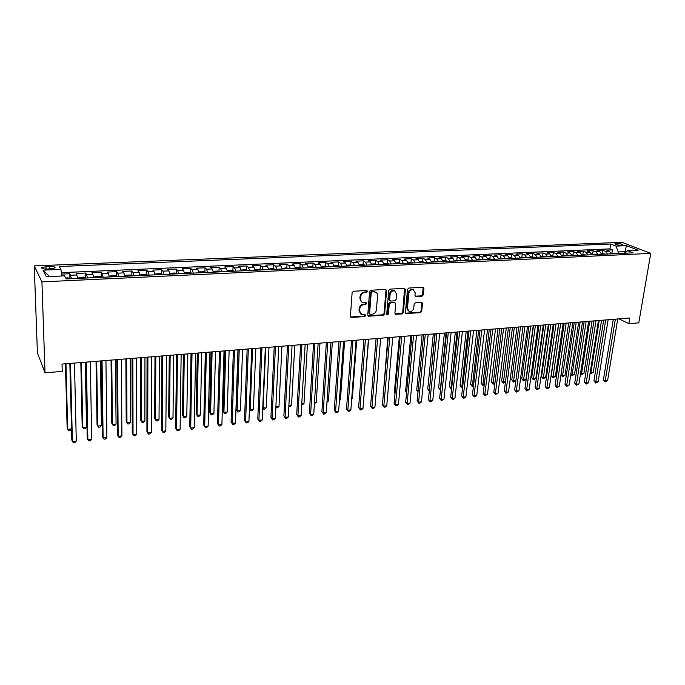 <?xml version="1.0" encoding="UTF-8"?>
<svg xmlns="http://www.w3.org/2000/svg" width="685" height="685" viewBox="0 0 685 685"><rect width="100%" height="100%" fill="white"/><g stroke="black" fill="none" stroke-linecap="round" stroke-linejoin="round"><path stroke-width="1.03" d="M367.597 291.348L366.8 290.483L353.477 291.253L352.124 292.649L350.412 316.273L351.576 317.48L364.788 316.556L365.721 315.588L365.225 314.783L361.834 314.689L359.565 310.981L359.711 309.029C360.147 306.486 361.577 305.005 364.009 304.594L365.713 304.491L366.655 303.524L366.15 302.701L362.802 302.607C361.209 301.974 360.43 300.715 360.481 298.831L360.627 296.862C361.063 294.302 362.502 292.82 364.942 292.418L366.655 292.324L367.597 291.348M361.629 301.922L359.908 298.42L360.053 296.459C360.49 293.891 361.928 292.418 364.369 292.015L366.081 291.921L366.929 290.483M350.592 317.001L364.214 316.127L365.079 314.749M360.652 313.978L359 310.562L359.145 308.61C359.574 306.067 361.004 304.594 363.435 304.183L365.139 304.072L366.004 302.667M616.337 243.346L614.95 243.637C615.224 244.536 617.296 245.067 621.141 245.221L622.519 244.93C622.228 244.031 620.173 243.5 616.337 243.346M421.986 296.237L423.287 294.892L423.912 288.436L423.21 287.263L408.834 288.042L407.515 289.404L405.417 312.437L406.094 313.576L420.41 312.643L421.703 311.298L422.448 303.592L421.772 302.445L415.444 302.796L414.142 304.14L413.783 307.985C413.141 310.613 411.634 311.778 409.253 311.469L407.438 308.413L408.825 293.257C409.45 290.637 410.949 289.464 413.312 289.738L415.196 292.872L414.964 295.406L415.658 296.562L421.986 296.237L421.361 295.843L422.662 294.499L423.082 287.238M41.931 281.869L45.022 372.837L62.224 371.39L62.018 364.077L629.789 317.994L628.821 323.688L638.78 322.849L650.75 253.39L41.931 281.869L34.25 265.883L622.006 242.319L650.75 253.39M386.588 290.628L385.475 289.395L370.936 290.243L369.592 291.622L367.759 315.057L368.453 316.213L383.317 315.254L384.636 313.884L386.588 290.628L385.783 289.421M390.056 289.13L404.338 288.299L405.417 289.524L403.337 312.583L402.026 313.935L395.579 314.312L394.894 313.173L395.716 303.823L394.62 302.616L390.57 302.881L389.251 304.251L388.421 314.004L387.205 314.92L386.725 314.124L388.72 290.5L390.056 289.13M611.945 253.056L612.45 249.879L606.696 250.136L609.427 251.232L605.566 251.412L607.595 254.024M602.346 253.501L602.843 250.299L597.029 250.556L599.735 251.669L595.83 251.84L597.859 254.469M592.645 253.938L593.141 250.727L587.268 250.984L589.948 252.106L586 252.277L588.013 254.923M582.849 254.383L583.337 251.164L577.404 251.421L580.058 252.542L576.076 252.722L578.063 255.385M572.951 254.837L573.422 251.592L567.428 251.857L570.066 252.988L566.033 253.167L568.011 255.847M562.95 255.291L563.413 252.037L557.359 252.303L559.962 253.441L555.895 253.621L557.847 256.318M552.838 255.753L553.292 252.482L547.169 252.748L549.755 253.895L545.637 254.084L547.58 256.789M542.623 256.224L543.068 252.928L536.886 253.202L539.438 254.358L535.276 254.546L537.203 257.269M532.296 256.695L532.733 253.381L526.482 253.655L529.008 254.82L524.804 255.008L526.705 257.748M521.859 257.166L522.287 253.844L515.968 254.118L518.468 255.291L514.221 255.479L516.105 258.236M511.31 257.654L511.729 254.306L505.342 254.589L507.816 255.77L503.518 255.959L505.384 258.733M500.649 258.134L501.06 254.777L494.604 255.06L497.045 256.25L492.703 256.438L494.544 259.23M489.869 258.63L490.272 255.248L483.738 255.539L486.153 256.729L481.76 256.926L483.584 259.735M478.978 259.127L479.363 255.728L472.761 256.019L475.142 257.226L470.706 257.423L472.504 260.24M467.958 259.632L468.334 256.216L461.664 256.507L464.01 257.723L459.524 257.92L461.305 260.762M456.818 260.137L457.186 256.704L450.439 256.995L452.751 258.219L448.213 258.425L449.976 261.276M448.084 261.37L445.55 260.651L445.918 257.2L439.094 257.5L441.371 258.733L436.782 258.93L438.52 261.807M434.17 261.182L434.513 257.697L427.611 258.005L429.855 259.247L425.214 259.452L426.926 262.338M422.654 261.73L422.987 258.202L416.009 258.51L418.218 259.761L413.517 259.975L415.213 262.877M411 262.269L411.325 258.716L404.27 259.024L406.436 260.283L401.693 260.497L403.354 263.425M399.218 262.826L399.535 259.238L392.394 259.546L394.526 260.814L389.731 261.028L391.366 263.982M387.308 263.382L387.607 259.761L380.389 260.077L382.478 261.353L377.623 261.576L379.233 264.538M375.252 263.956L375.543 260.291L368.239 260.608L370.294 261.901L365.379 262.115L366.963 265.104M363.059 264.53L363.341 260.822L355.952 261.148L357.964 262.449L352.989 262.672L354.547 265.677M350.729 265.112L350.994 261.37L343.51 261.696L345.488 263.006L340.454 263.228L341.986 266.251M338.244 265.694L338.501 261.918L330.932 262.252L332.867 263.571L327.772 263.793L329.271 266.833M325.623 266.294L325.863 262.475L318.208 262.809L320.092 264.136L314.937 264.367L316.41 267.433M312.848 266.893L313.071 263.031L305.322 263.374L307.163 264.71L301.948 264.949L303.386 268.032M299.919 267.51L300.133 263.605L292.289 263.948L294.088 265.3L288.805 265.532L290.217 268.631M286.835 268.126L287.032 264.179L279.095 264.53L280.841 265.883L275.498 266.123L276.877 269.248M273.598 268.76L273.777 264.761L265.746 265.112L267.441 266.482L262.038 266.722L263.374 269.873M260.197 269.393L260.36 265.352L252.226 265.712L253.878 267.09L248.407 267.33L249.708 270.498M246.634 270.036L246.78 265.951L238.551 266.311L240.144 267.698L234.604 267.946L235.871 271.14M232.9 270.695L233.028 266.551L224.697 266.919L226.238 268.323L220.63 268.571L221.863 271.782M219.003 271.354L219.106 267.159L210.672 267.535L212.162 268.948L206.485 269.205L207.683 272.433M204.926 272.031L205.02 267.784L196.475 268.16L197.905 269.582L192.16 269.839L193.316 273.092M190.678 272.716L190.747 268.409L182.099 268.785L183.477 270.233L177.646 270.489L178.768 273.769M176.25 273.409L176.302 269.042L167.542 269.428L168.852 270.883L162.953 271.14L164.032 274.445M161.634 274.111L161.669 269.684L152.798 270.078L154.048 271.543L148.071 271.808L149.107 275.13M146.838 274.822L146.847 270.335L137.865 270.729L139.055 272.21L133.001 272.476L133.995 275.824M131.854 275.541L131.837 270.995L122.735 271.397L123.865 272.887L117.734 273.161L118.685 276.534M116.673 276.278L116.63 271.662L107.417 272.073L108.478 273.572L102.262 273.846L103.17 277.245M101.294 277.023L101.226 272.339L91.893 272.75L92.886 274.265L86.584 274.548L87.449 277.973M85.719 277.785L85.625 273.024L76.163 273.443L77.91 278.41M47.299 269.068L54.928 268.058C55.622 266.962 53.815 266.388 49.517 266.354L41.862 267.373C41.16 268.469 42.967 269.034 47.299 269.068M612.45 249.879L609.95 248.878L610.72 244.023L59.278 266.508L60.905 269.393L61.847 275.995M610.72 244.023L615.969 246.095L626.458 245.65L638.232 250.213L627.64 250.684L633.137 252.851L66.257 278.941L64.536 275.875L46.289 276.689L43.009 270.147L60.905 269.393M69.93 278.555L69.81 273.726L71.514 278.701M85.625 273.024L86.584 274.548M101.226 272.339L102.262 273.846M116.63 271.662L117.734 273.161M131.837 270.995L133.001 272.476M146.847 270.335L148.071 271.808M161.669 269.684L162.953 271.14M176.302 269.042L177.646 270.489M190.747 268.409L192.16 269.839M205.02 267.784L206.485 269.205M219.106 267.159L220.63 268.571M233.028 266.551L234.604 267.946M246.78 265.951L248.407 267.33M260.36 265.352L262.038 266.722M273.777 264.761L275.498 266.123M287.032 264.179L288.805 265.532M300.133 263.605L301.948 264.949M313.071 263.031L314.937 264.367M325.863 262.475L327.772 263.793M338.501 261.918L340.454 263.228M350.994 261.37L352.989 262.672M363.341 260.822L365.379 262.115M375.543 260.291L377.623 261.576M387.607 259.761L389.731 261.028M399.535 259.238L401.693 260.497M411.325 258.716L413.517 259.975M422.987 258.202L425.214 259.452M434.513 257.697L436.782 258.93M445.918 257.2L448.213 258.425M457.186 256.704L459.524 257.92M468.334 256.216L470.706 257.423M479.363 255.728L481.76 256.926M490.272 255.248L492.703 256.438M501.06 254.777L503.518 255.959M511.729 254.306L514.221 255.479M522.287 253.844L524.804 255.008M532.733 253.381L535.276 254.546M543.068 252.928L545.637 254.084M553.292 252.482L555.895 253.621M563.413 252.037L566.033 253.167M573.422 251.592L576.076 252.722M583.337 251.164L586 252.277M593.141 250.727L595.83 251.84M602.843 250.299L605.566 251.412M609.95 248.878L61.367 272.656M69.81 273.726L61.573 274.086M624.694 253.236L624.951 251.652L618.255 251.96L617.998 253.544M45.022 372.837L37.418 352.955L34.25 265.883M619.017 318.867L628.821 323.688M626.064 252.097L624.951 251.652L626.458 245.65M93.759 277.682L92.886 274.265M109.394 276.963L108.478 273.572M124.833 276.252L123.865 272.887M140.065 275.55L139.055 272.21M155.101 274.856L154.048 271.543M169.948 274.137L168.852 270.883M184.607 273.495L183.477 270.233M199.078 272.827L197.905 269.582M213.377 272.176L212.162 268.948M227.488 271.525L226.238 268.323M241.428 270.883L240.144 267.698M255.197 270.25L253.878 267.09M268.794 269.625L267.441 266.482M282.229 269L280.841 265.883M295.5 268.392L294.088 265.3M308.618 267.784L307.163 264.71M321.573 267.193L320.092 264.136M334.374 266.602L332.867 263.571M347.03 266.02L345.488 263.006M359.531 265.446L357.964 262.449M371.886 264.872L370.294 261.901M384.105 264.316L382.478 261.353M396.178 263.759L394.526 260.814M408.114 263.211L406.436 260.283M419.914 262.663L418.218 259.761M431.576 262.124L429.855 259.247M443.118 261.593L441.371 258.733M454.523 261.071L452.751 258.219M465.8 260.548L464.01 257.723M476.957 260.035L475.142 257.226M487.985 259.529L486.153 256.729M498.894 259.024L497.045 256.25M509.683 258.528L507.816 255.77M520.36 258.039L518.468 255.291M530.918 257.551L529.008 254.82M541.364 257.072L539.438 254.358M551.699 256.601L549.755 253.895M561.923 256.13L559.962 253.441M572.043 255.659L570.066 252.988M582.053 255.197L580.058 252.542M591.96 254.743L589.948 252.106M601.764 254.289L599.735 251.669M627.64 250.684L624.806 253.236M611.465 253.844L609.427 251.232M618.255 251.96L615.969 246.095M49.526 276.543L43.009 270.147M367.931 315.802L382.727 314.826L384.045 313.465L385.989 290.234M372.152 291.998L371.21 292.966L369.592 313.524L370.08 314.329L372.16 314.244C374.567 313.824 375.979 312.36 376.425 309.843L377.555 295.834C377.615 293.933 376.836 292.666 375.217 292.041L371.57 291.596L370.628 292.563L371.21 292.966M369.737 314.072L369.018 313.096L370.628 292.563M375.765 292.272L373.95 291.887M371.57 291.596L373.359 291.493M395.074 313.918L401.419 313.516L402.729 312.163L404.595 288.317M394.868 302.565L389.97 302.47L388.652 303.84L387.821 313.584L388.421 314.004M386.785 314.535L387.821 313.584M396.572 294.07L394.654 290.919C392.222 290.62 390.707 291.801 390.082 294.456L389.619 299.859L390.724 301.075L394.783 300.818L396.101 299.456L396.572 294.07M394.997 291.048L394.046 290.517C391.623 290.217 390.099 291.399 389.482 294.062L390.082 294.456M389.868 300.715L389.029 299.456L389.482 294.062M415.153 296.194L421.361 295.843M413.603 289.849L412.695 289.353C410.324 289.07 408.834 290.243 408.209 292.863L408.825 293.257M408.32 310.93L406.83 308.002L408.209 292.863M405.589 313.191L419.785 312.232L421.078 310.887L421.643 302.419M65.717 277.982L68.115 277.87L70.255 278.761M65.426 363.795L67.139 427.791L67.704 429.281L71.497 428.87L69.853 363.435L71.814 439.95L72.413 441.508L70.469 363.384M66.668 278.923L66.239 278.906M65.974 363.752L67.704 429.281L68.714 430.445L70.23 430.283L71.497 428.87M76.292 441.071L74.99 442.501L73.441 442.681L72.413 441.508L76.292 441.071L74.459 363.067M86.147 278.033L83.99 277.151L79.246 277.365L78.227 278.393M80.83 362.545L82.183 426.173L82.799 427.645L86.541 427.234L85.257 362.185M82.611 278.196L81.78 278.23M81.421 362.502L82.799 427.645L83.767 428.801L85.265 428.639L86.541 427.234M101.834 277.305L99.659 276.432L94.975 276.646L94.016 277.665M101.722 277.177L93.965 277.665M96.037 361.312L97.039 424.572L97.698 426.027L101.397 425.625L100.464 360.952M98.349 277.468L97.527 277.502M96.679 361.26L97.698 426.027L98.64 427.183L100.113 427.029L101.397 425.625M117.323 276.594L115.123 275.73L110.499 275.935L109.609 276.945M117.203 276.466L109.549 276.954M111.047 360.096L111.715 422.987L112.417 424.435L116.065 424.041L115.482 359.736M113.873 276.749L113.068 276.791M111.749 360.036L112.417 424.435L113.316 425.591L114.78 425.428L116.065 424.041M132.607 275.892L130.381 275.027L125.826 275.242L124.987 276.243M125.877 358.889L126.211 421.429L126.956 422.859L130.561 422.465L130.313 358.529M129.208 276.046L128.403 276.081M126.622 358.829L126.956 422.859L127.821 424.006L129.268 423.852L130.561 422.465M85.728 362.151L87.218 438.203L87.86 439.753L86.361 362.1M91.696 439.316L90.377 440.746L88.853 440.917L87.86 439.753L91.696 439.316L90.3 361.774M101.363 360.884L102.425 436.491L103.118 438.023L102.048 360.824M106.894 437.587L105.576 439.008L104.069 439.188L103.118 438.023L106.894 437.587L105.944 360.507M116.793 359.625L117.443 434.795L118.171 436.311L117.537 359.565M121.913 435.883L120.577 437.295L119.087 437.467L118.171 436.311L121.913 435.883L121.373 359.257M132.025 358.392L132.265 433.117L133.044 434.615L132.813 358.332M136.735 434.196L135.399 435.609L133.926 435.771L133.044 434.615L136.735 434.196L136.606 358.024M147.695 275.199L145.451 274.342L140.956 274.548L140.177 275.541M140.519 357.707L140.536 419.888L141.315 421.301L144.877 420.915L144.955 357.339M144.338 275.353L143.542 275.387M141.315 357.638L141.315 421.301L142.146 422.448L143.576 422.294L144.877 420.915M147.061 357.176L146.907 431.464L147.729 432.946L147.9 357.108M151.376 432.535L150.024 433.939L148.568 434.102L147.729 432.946L151.376 432.535L151.642 356.799M162.593 274.514L160.333 273.666L155.889 273.863L155.17 274.848M162.465 274.385L155.093 274.788M154.981 356.525L154.682 418.364L155.504 419.759L159.023 419.383L159.425 356.166M159.271 274.659L158.492 274.702M155.82 356.457L155.504 419.759L156.3 420.907L157.713 420.753L159.023 419.383M161.9 355.969L161.369 429.829L162.234 431.302L162.799 355.892M165.83 430.891L164.477 432.286L163.039 432.449L162.234 431.302L165.83 430.891L166.489 355.592M177.167 273.709L169.931 274.043L170.633 273.195L175.017 272.998L177.295 273.829M169.263 355.369L168.664 416.857L169.52 418.244L172.997 417.867L173.707 355.01M174.024 273.983L173.254 274.017M170.154 355.301L169.52 418.244L170.282 419.383L171.678 419.229L172.997 417.867M176.559 354.779L175.651 428.211L176.55 429.675L177.501 354.702M180.104 429.272L178.751 430.659L177.329 430.814L176.55 429.675L180.104 429.272L181.148 354.402M184.573 273.298L185.19 272.527L189.522 272.33L191.817 273.161M183.374 354.222L182.475 415.367L183.366 416.745L186.799 416.369L187.818 353.862M188.581 273.315L187.818 273.349M184.308 354.154L183.366 416.745L184.102 417.876L185.472 417.73L186.799 416.369M191.029 353.606L189.762 426.618L190.704 428.065L192.023 353.52M194.206 427.663L192.845 429.05L191.44 429.204L190.704 428.065L194.206 427.663L195.627 353.229M199.035 272.579L199.566 271.876L203.847 271.68L206.159 272.502M197.306 353.092L196.115 413.894L197.049 415.264L200.44 414.896L201.758 352.732M202.965 272.647L202.212 272.69M198.29 353.015L197.049 415.264L197.751 416.394L196.115 413.894M200.44 414.896L199.112 416.249L197.751 416.394M213.318 271.868L213.763 271.226L217.993 271.037L220.313 271.851M211.083 351.979L209.601 412.447L210.569 413.8L213.925 413.432L215.527 351.619M217.162 271.996L216.417 272.031M212.102 351.893L210.569 413.8L211.245 414.922L209.601 412.447M213.925 413.432L212.581 414.776L211.245 414.922M227.42 271.157L227.788 270.584L231.958 270.395L234.304 271.209M224.68 350.874L222.933 411.009L223.926 412.344L227.24 411.985L229.133 350.514M231.188 271.354L230.451 271.388M225.742 350.788L223.926 412.344L224.577 413.475L222.933 411.009M227.24 411.985L225.896 413.329L224.577 413.475M241.343 270.447L241.634 269.958L245.761 269.77L248.116 270.575M238.123 349.778L236.102 409.587L237.13 410.914L240.409 410.563L242.576 349.418M245.042 270.712L244.314 270.746M239.228 349.692L237.13 410.914L237.746 412.036L236.102 409.587M240.409 410.563L239.056 411.89L237.746 412.036M255.094 269.744L259.384 269.145L261.756 269.941M258.716 270.087L258.005 270.121M252.551 348.614L250.188 409.502L253.424 409.15L255.856 348.34M249.434 408.568L250.77 410.615L249.426 408.662M253.424 409.15L252.071 410.478L250.77 410.615M268.666 269.034L272.853 268.529L275.233 269.325M272.236 269.462L271.525 269.496M265.712 347.543L263.083 408.106L266.285 407.755L268.982 347.278M262.74 407.695L263.648 409.219L262.732 407.952M266.285 407.755L264.924 409.073L263.648 409.219M282.074 268.332L286.15 267.921L288.548 268.708M285.585 268.845L284.892 268.88M275.892 406.719L279 406.376L281.955 346.225M279 406.376L277.639 407.695L276.372 407.832L275.867 407.224M276.372 407.832L275.884 406.821M295.321 267.63L299.294 267.321L301.708 268.109M298.78 268.237L298.086 268.272M288.899 405.306L291.57 405.015L294.773 345.18M291.57 405.015L290.2 406.325L288.847 406.351M308.396 266.919L312.283 266.73L314.706 267.51M311.812 267.638L311.127 267.672M301.768 403.91L303.994 403.671L307.445 344.153M303.994 403.671L301.7 405.075M321.351 266.319L325.118 266.148L327.55 266.919M324.69 267.047L324.014 267.082M314.475 402.532L316.282 402.343L319.972 343.142M316.282 402.343L314.406 403.688M334.152 265.737L337.799 265.566L340.24 266.328M337.414 266.465L336.755 266.491M327.036 401.17L328.432 401.025L332.353 342.132M328.432 401.025L326.959 402.318M346.798 265.155L350.326 264.992L352.784 265.754M349.992 265.883L349.333 265.917M339.46 399.826L340.445 399.723L344.598 341.139M340.445 399.723L339.4 400.691M205.329 352.441L203.702 425.042L204.678 426.481L206.365 352.355M208.137 426.087L206.767 427.457L205.38 427.611L204.678 426.481L208.137 426.087L209.918 352.073M205.38 427.611L203.702 425.042M219.44 351.294L217.47 423.493L218.481 424.905L220.519 351.208M221.906 424.52L220.527 425.882L219.157 426.044L218.481 424.905L221.906 424.52L224.029 350.925M219.157 426.044L217.47 423.493M233.379 350.163L231.068 421.951L232.121 423.356L234.501 350.078M235.503 422.97L234.116 424.332L232.763 424.486L232.121 423.356L235.503 422.97L237.969 349.795M232.763 424.486L231.068 421.951M247.148 349.05L244.511 420.436L245.59 421.823L248.312 348.956M248.938 421.446L247.542 422.799L246.206 422.953L245.59 421.823L248.938 421.446L251.746 348.674M246.206 422.953L244.511 420.436M260.754 347.946L257.791 418.937L258.904 420.316L261.961 347.852M262.209 419.939L260.814 421.284L259.495 421.438L258.904 420.316L262.209 419.939L265.343 347.569M259.495 421.438L257.791 418.937M274.188 346.858L270.917 417.448L272.065 418.818L275.438 346.756M275.327 418.449L273.923 419.785L272.621 419.939L272.065 418.818L275.327 418.449L278.778 346.482M272.621 419.939L270.917 417.448M287.469 345.779L283.89 415.983L285.063 417.336L288.753 345.677M288.291 416.977L286.878 418.304L285.594 418.458L285.063 417.336L288.291 416.977L292.058 345.403M285.594 418.458L283.89 415.983M300.587 344.709L296.708 414.536L297.915 415.881L301.905 344.606M301.1 415.512L299.688 416.848L298.412 416.994L297.915 415.881L301.1 415.512L305.167 344.341M298.412 416.994L296.708 414.536M313.542 343.664L309.372 413.106L310.613 414.434L314.903 343.553M313.764 414.074L312.343 415.401L311.084 415.538L310.613 414.434L313.764 414.074L318.131 343.288M311.084 415.538L309.372 413.106M326.351 342.62L321.899 411.694L323.166 413.012L327.747 342.509M326.283 412.653L324.861 413.971L323.611 414.108L323.166 413.012L326.283 412.653L330.932 342.252M323.611 414.108L321.899 411.694M339.007 341.592L334.28 410.289L335.573 411.599L340.436 341.481M338.655 411.248L337.225 412.558L335.992 412.695L335.573 411.599L338.655 411.248L343.587 341.224M335.992 412.695L334.28 410.289M351.516 340.582L346.516 408.911L347.834 410.204L352.981 340.462M350.883 409.861L349.453 411.163L348.237 411.3L347.834 410.204L350.883 409.861L356.097 340.205M348.237 411.3L346.516 408.911M359.3 264.59L362.716 264.427L365.182 265.181M362.425 265.309L361.774 265.343M351.73 398.499L352.33 398.43L356.697 340.162M352.33 398.43L351.696 399.012M371.655 264.025L374.96 263.871L377.444 264.615M374.712 264.744L374.07 264.778M363.872 397.18L368.667 339.186M383.865 263.468L387.068 263.323L389.551 264.059M376.074 338.587L371.493 395.031M386.854 264.187L386.22 264.213M395.93 262.912L399.03 262.775L401.53 263.511M387.778 337.636L383.335 394.098M398.858 263.631L398.233 263.665M383.309 394.329L382.958 393.772M363.881 339.572L358.615 407.541L359.967 408.825L365.379 339.452M362.973 408.483L361.543 409.784L360.336 409.921L359.967 408.825L362.973 408.483L368.453 339.203M360.336 409.921L358.615 407.541M376.108 338.587L370.576 406.188L371.955 407.464L377.632 338.458M374.935 407.121L373.496 408.414L372.306 408.551L371.955 407.464L374.935 407.121L380.672 338.21M372.306 408.551L370.576 406.188M388.19 337.602L382.41 404.852L383.814 406.119L389.748 337.474M386.751 405.777L385.312 407.07L384.139 407.198L383.814 406.119L386.751 405.777L392.753 337.234M384.139 407.198L382.41 404.852M400.126 336.635L394.106 403.533L395.536 404.784L401.718 336.506M398.439 404.45L397 405.734L395.836 405.862L395.536 404.784L398.439 404.45L404.689 336.267M395.836 405.862L394.106 403.533M407.866 262.372L410.863 262.235L413.363 262.963M399.346 336.695L394.337 392.539L395.039 393.147M410.726 263.083L410.109 263.117M394.997 393.592L394.337 392.539M411.933 335.676L405.674 402.223L407.121 403.465L413.56 335.547M409.998 403.14L408.551 404.415L407.404 404.544L407.121 403.465L409.998 403.14L416.497 335.308M407.404 404.544L405.674 402.223M419.665 261.833L422.551 261.704L425.068 262.423M410.794 335.77L405.589 391.332L406.616 392.188M422.465 262.543L421.849 262.578M406.556 392.856L405.589 391.332M423.613 334.725L417.114 400.93L418.586 402.163L425.257 334.597M421.438 401.838L419.982 403.105L418.843 403.234L418.586 402.163L421.438 401.838L428.168 334.357M418.843 403.234L417.114 400.93M431.327 261.302L434.119 261.173L436.645 261.893M422.114 334.854L416.72 390.133L418.064 391.229M434.067 262.012L433.459 262.038M417.987 392.017L416.72 390.133M435.155 333.792L428.425 399.655L429.923 400.871L436.833 333.655M432.74 400.554L430.163 401.941L429.923 400.871L432.74 400.554L439.701 333.424M430.163 401.941L428.425 399.655M445.55 260.651L442.861 260.771M433.314 333.938L427.731 388.943L429.401 390.082M445.533 261.482L444.933 261.516M434.932 333.809L429.332 390.767M429.298 391.067L427.731 388.943M446.569 332.867L439.616 398.387L441.14 399.603L448.273 332.73M443.923 399.286L441.354 400.665L441.14 399.603L443.923 399.286L451.115 332.499M441.354 400.665L439.616 398.387M454.258 260.257L459.404 260.848M444.394 333.038L438.623 387.77L440.626 388.866M456.878 260.959L456.287 260.994M446.038 332.91L440.318 389.979L438.623 387.77M457.854 331.951L450.687 397.137L452.228 398.336L459.584 331.805M454.986 398.028L453.521 399.278L452.425 399.398L452.228 398.336L454.986 398.028L462.392 331.583M452.425 399.398L450.687 397.137M465.535 259.743L470.586 260.334M455.354 332.156L449.411 386.614L451.732 387.659M468.095 260.446L467.512 260.471M457.023 332.019L451.098 388.806L449.411 386.614M451.612 388.746L451.098 388.806M469.019 331.043L461.639 395.904L463.206 397.094L470.775 330.898M465.928 396.778L464.464 398.028L463.377 398.148L463.206 397.094L465.928 396.778L473.558 330.675M463.377 398.148L461.639 395.904M476.692 259.23L481.658 259.82M466.194 331.275L460.072 385.458L461.596 386.588L462.709 386.468M479.192 259.932L478.61 259.966M467.889 331.138L461.767 387.642L460.072 385.458M462.589 387.556L461.767 387.642M480.057 330.144L472.47 394.68L474.054 395.861L481.846 329.999M476.751 395.553L475.287 396.795L474.208 396.915L474.054 395.861L476.751 395.553L484.586 329.776M474.208 396.915L472.47 394.68M487.72 258.725L492.601 259.315M476.914 330.401L470.629 384.328L472.171 385.45L473.575 385.295M490.16 259.427L489.587 259.461M478.635 330.264L472.325 386.494L470.629 384.328M473.455 386.306L472.325 386.494M490.982 329.262L483.182 393.464L484.792 394.637L492.789 329.117M487.463 394.337L484.929 395.69L484.792 394.637L487.463 394.337L495.503 328.894M484.929 395.69L483.182 393.464M498.629 258.228L503.432 258.819M487.523 329.545L481.075 383.198L482.634 384.311L484.321 384.131M501.018 258.93L500.452 258.956M489.27 329.399L482.771 385.355L481.075 383.198M484.226 384.884L482.771 385.355M501.78 328.38L493.791 392.265L495.418 393.43L503.612 328.235M498.055 393.13L495.529 394.483L495.418 393.43L498.055 393.13L506.301 328.021M495.529 394.483L493.791 392.265M509.417 257.74L514.135 258.331M498.029 328.689L491.419 382.084L492.994 383.189L494.955 382.975M511.755 258.433L511.19 258.459M499.793 328.543L493.114 384.225L491.419 382.084M494.887 383.48L493.114 384.225M512.466 327.516L504.28 391.084L505.924 392.24L514.324 327.37M508.535 391.94L506.027 393.284L505.924 392.24L508.535 391.94L516.978 327.147M506.027 393.284L504.28 391.084M520.086 257.252L524.727 257.843M508.416 327.85L501.651 380.98L503.244 382.076L505.47 381.836M522.372 257.945L521.816 257.971M510.205 327.704L503.347 383.112L501.651 380.98M505.436 382.102L503.347 383.112M523.032 326.659L514.658 389.911L516.327 391.049L524.915 326.505M518.913 390.758L516.404 392.094L516.327 391.049L518.913 390.758L527.544 326.291M516.404 392.094L514.658 389.911M530.644 256.772L535.208 257.354M518.699 327.01L511.772 379.892L513.39 380.98L515.882 380.706M532.879 257.466L532.322 257.492M520.506 326.865L513.476 382.007L511.772 379.892M515.874 380.732L513.476 382.007M533.495 325.812L524.933 388.746L526.619 389.885L535.396 325.658M529.171 389.594L526.679 390.921L526.619 389.885L529.171 389.594L537.999 325.443M526.679 390.921L524.933 388.746M541.09 256.293L545.577 256.875M528.871 326.188L521.799 378.814L523.434 379.892L525.926 379.618L533.238 325.829M543.265 256.986L542.726 257.012M530.704 326.034L523.494 380.92L521.799 378.814M525.926 379.618L523.494 380.92M543.839 324.973L535.096 387.599L536.8 388.729L545.757 324.818M539.326 388.438L536.843 389.765L536.8 388.729L539.326 388.438L548.334 324.604M536.843 389.765L535.096 387.599M551.425 255.822L555.835 256.404M538.941 325.366L531.723 377.743L533.375 378.814L535.841 378.548L543.299 325.015M553.548 256.515L553.018 256.541M540.79 325.221L533.418 379.841L531.723 377.743M535.841 378.548L533.418 379.841M554.071 324.142L545.157 386.468L546.878 387.582L556.014 323.979M549.379 387.299L547.906 388.498L546.904 388.609L546.878 387.582L549.379 387.299L558.566 323.774M546.904 388.609L545.157 386.468M561.64 255.351L565.99 255.942M548.908 324.562L541.544 376.681L543.214 377.743L545.654 377.478L553.257 324.21M563.729 256.044L563.19 256.07M550.783 324.407L543.239 378.771L541.544 376.681M545.654 377.478L543.239 378.771M564.2 323.32L555.115 385.338L556.854 386.443L566.17 323.157M559.328 386.169L556.862 387.479L556.854 386.443L559.328 386.169L568.687 322.952M556.862 387.479L555.115 385.338M571.761 254.897L576.034 255.479M558.772 323.757L551.271 375.637L552.949 376.69L555.372 376.425L563.121 323.406M573.79 255.582L573.268 255.608M560.664 323.603L552.966 377.709L551.271 375.637M555.372 376.425L552.966 377.709M574.227 322.507L564.971 384.225L566.726 385.321L576.213 322.344M569.175 385.047L566.718 386.349L566.726 385.321L569.175 385.047L578.705 322.138M566.718 386.349L564.971 384.225M581.77 254.435L585.966 255.017M583.757 255.12L583.235 255.145M570.451 322.815L562.59 375.645L564.988 375.389L572.874 322.618M561.032 374.686L562.59 375.645L562.59 376.664L561.015 374.789M564.988 375.389L562.59 376.664M584.142 321.702L574.724 383.12L576.496 384.216L586.146 321.539M578.919 383.942L576.47 385.235L576.496 384.216L578.919 383.942L588.62 321.333M576.47 385.235L574.724 383.12M591.677 253.981L595.804 254.563M593.612 254.666L593.099 254.692M580.135 322.027L572.138 374.609L574.51 374.352L582.533 321.83M570.87 373.847L572.138 374.609L572.121 375.62L570.819 374.207M574.51 374.352L572.121 375.62M593.963 320.905L584.382 382.033L586.163 383.112L595.984 320.743M588.569 382.838L586.129 384.131L586.163 383.112L588.569 382.838L598.425 320.537M586.129 384.131L584.382 382.033M601.473 253.536L605.54 254.118M603.374 254.221L602.86 254.246M589.716 321.248L581.591 373.59L583.945 373.334L592.097 321.051M580.615 373.008L581.591 373.59L581.565 374.592L580.52 373.616M583.945 373.334L581.565 374.592M603.673 320.118L593.938 380.954L595.745 382.024L605.72 319.946M598.116 381.759L595.685 383.043L595.745 382.024L598.116 381.759L608.134 319.749M595.685 383.043L593.938 380.954M611.174 253.09L615.173 253.673M613.024 253.775L612.518 253.801M599.204 320.477L590.949 372.571L593.279 372.323L601.567 320.289M590.256 372.169L590.949 372.571L590.907 373.573L590.119 373.025M593.279 372.323L590.907 373.573M613.289 319.338L603.399 379.884L605.215 380.946L615.353 319.167M607.569 380.68L605.146 381.965L605.215 380.946L607.569 380.68L617.742 318.97M605.146 381.965L603.399 379.884M77.088 274.976L70.709 275.259M46.049 269.085L45.963 266.499M49.594 268.974L49.517 266.354M364.369 292.015L364.942 292.418M360.053 296.459L360.627 296.862M359.908 298.42L360.481 298.831M365.139 304.072L365.713 304.491M363.435 304.183L364.009 304.594M359.145 308.61L359.711 309.029M359 310.562L359.565 310.981M364.214 316.127L364.788 316.556M351.011 317.052L351.576 317.48M366.081 291.921L366.655 292.324M384.045 313.465L384.636 313.884M382.727 314.826L383.317 315.254M368.307 315.836L368.89 316.264M369.018 313.096L369.592 313.524M404.801 289.13L405.417 289.524M402.729 312.163L403.337 312.583M401.419 313.516L402.026 313.935M395.382 313.944L395.99 314.364M394.021 302.213L394.62 302.616M389.97 302.47L390.57 302.881M388.652 303.84L389.251 304.251M389.029 299.456L389.619 299.859M415.401 296.211L416.026 296.605M406.83 308.002L407.438 308.413M421.823 303.19L422.448 303.592M421.078 310.887L421.703 311.298M419.785 312.232L420.41 312.643M405.88 313.208L406.488 313.619M423.279 288.051L423.912 288.436M422.662 294.499L423.287 294.892M70.144 278.632L66.188 278.812M86.045 277.904L78.201 278.264M132.488 275.764L124.944 276.115M147.566 275.07L140.125 275.413M191.68 273.041L184.59 273.366M206.014 272.382L199.061 272.707M220.176 271.731L213.352 272.048M234.15 271.089L227.463 271.397M247.961 270.455L241.403 270.755M261.601 269.83L255.171 270.121M275.079 269.205L268.768 269.496M288.394 268.597L282.203 268.88M301.546 267.989L295.475 268.272M314.543 267.398L308.592 267.672M327.379 266.808L321.548 267.073M340.068 266.217L334.349 266.482M352.612 265.643L347.004 265.9M365.011 265.078L359.505 265.326M377.264 264.513L371.861 264.761M389.371 263.956L384.079 264.196M401.341 263.4L396.153 263.639M413.183 262.86L408.089 263.091M424.88 262.321L419.888 262.552M436.456 261.79L431.55 262.012M447.896 261.268L443.084 261.482M459.207 260.745L454.489 260.959M470.398 260.231L465.766 260.446M481.461 259.718L476.923 259.932M492.404 259.221L487.951 259.418M503.227 258.716L498.86 258.921M513.93 258.228L509.657 258.425M524.522 257.74L520.326 257.937M535.002 257.26L530.884 257.449M545.371 256.781L541.33 256.969M555.629 256.31L551.665 256.49M565.776 255.847L561.897 256.019M575.82 255.385L572.009 255.556M585.752 254.923L582.019 255.094M595.59 254.469L591.926 254.64M605.326 254.024L601.73 254.186M614.959 253.578L611.431 253.741M41.896 268.289L41.862 267.373M350.6 317.027L351.122 317.429M367.956 315.845L368.453 316.213M374.635 291.647L375.217 292.041M395.125 313.995L395.579 314.312M394.414 302.256L395.014 302.667M394.046 290.517L394.654 290.919M415.23 296.297L415.658 296.562M412.695 289.353L413.312 289.738M405.657 313.276L406.094 313.576"/></g></svg>
